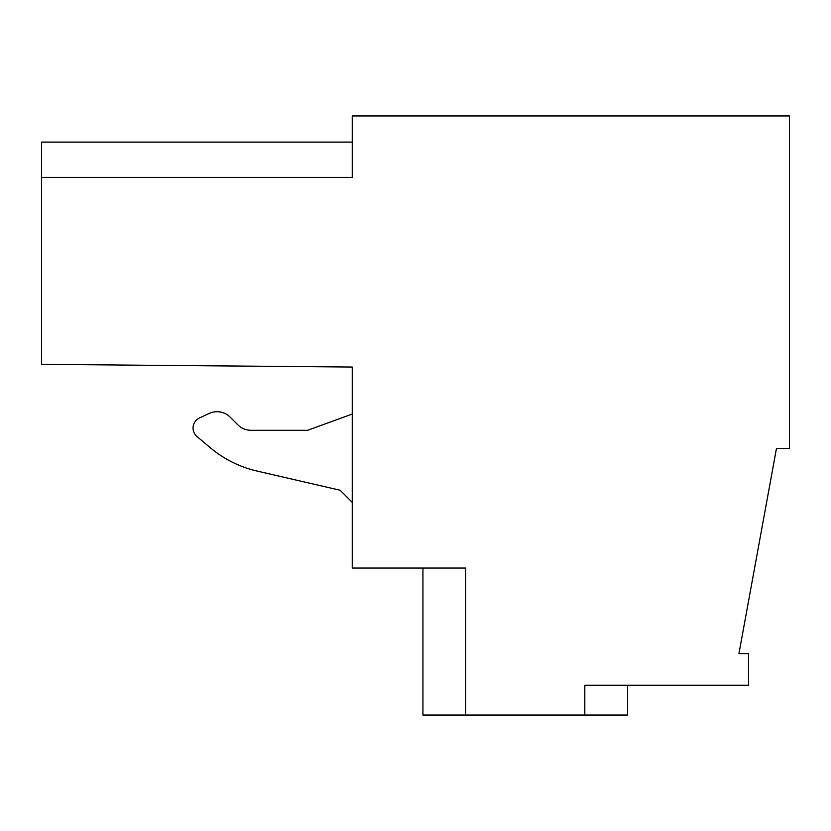 <?xml version="1.0" encoding="UTF-8"?>
<svg xmlns="http://www.w3.org/2000/svg" width="831" height="831" viewBox="0 0 831 831"><rect width="100%" height="100%" fill="white"/><g stroke="black" fill="none" stroke-linecap="round" stroke-linejoin="round"><path stroke-width="1.25" d="M584.806 715.034L465.734 715.034L465.734 568.061L352.24 568.061L352.24 367.053L41.55 364.342L41.55 177.439L352.24 177.439L352.24 115.966L789.45 115.966L789.45 448.46L776.466 448.46L738.936 653.633L748.523 653.633L748.523 685.263L584.806 685.263L584.806 715.034L627.592 715.034L627.592 685.263M422.937 568.061L422.937 715.034L465.734 715.034M41.55 177.439L41.55 142.091L352.24 142.091M307.595 430.302L352.24 414.046L307.595 430.302L251.045 430.302A18.604 18.604 0 0 1 237.884 424.859L230.177 417.141A18.604 18.604 0 0 0 209.163 413.443L199.513 417.941A11.167 11.167 0 0 0 197.051 436.607L210.17 447.608A111.624 111.624 0 0 0 257.039 471.063L340.149 490.248L352.24 502.35M230.177 417.141L237.884 424.859A18.604 18.604 0 0 0 251.045 430.302M209.163 413.443L199.513 417.941M197.051 436.607L210.17 447.608M257.039 471.063L340.149 490.248"/></g></svg>
